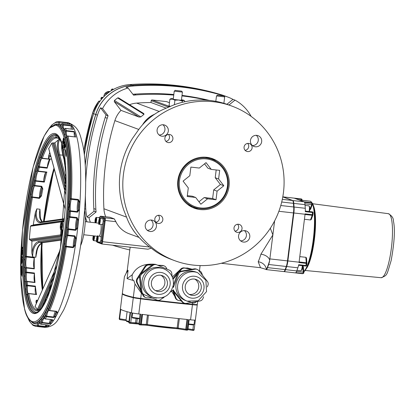 <?xml version="1.0" encoding="UTF-8"?>
<svg xmlns="http://www.w3.org/2000/svg" width="415" height="415" viewBox="0 0 415 415"><rect width="100%" height="100%" fill="white"/><g stroke="black" fill="none" stroke-linecap="round" stroke-linejoin="round"><path stroke-width="0.62" d="M83.98 152.419A259.588 253.28 -69.7 0 1 84.214 150.884L83.877 150.759A259.588 253.28 -69.7 0 1 92.607 113.103L83.877 150.759M100.627 217.123A2.474 0.529 96.5 0 1 100.658 217.123A2.474 0.529 96.5 0 1 100.684 217.128L104.751 218.627A2.474 0.529 96.5 0 1 104.954 221.268L102.505 240.923A2.474 0.529 96.5 0 1 101.717 243.195A2.474 0.529 96.5 0 1 101.691 243.19L100.944 243.102M100.959 224.453A6.593 1.406 96.5 0 1 100.871 230.922A6.593 1.406 96.5 0 1 99.294 236.208M143.491 113.445L144.005 114.338L140.815 116.906L139.025 117.04L121.004 110.38L114.281 101.639L114.421 100.482L117.606 97.914L118.529 97.852L143.834 113.601M166.104 108.113L150.951 102.51L151.174 100.7A0.825 0.804 -69.7 0 1 152.077 99.974L166.477 101.608A0.825 0.804 -69.7 0 1 166.664 101.649L169.455 102.681M312.433 204.076A0.825 0.597 -160.2 0 1 311.681 204.611L309.881 209.617L310.586 209.326L312.407 204.268A0.825 0.825 0 0 0 312.391 203.672L312.391 203.672A0.825 0.752 -22.4 0 1 312.433 204.076M282.791 196.85A8.243 1.753 96.5 0 1 282.869 196.85A8.243 1.753 96.5 0 1 282.957 196.876L292.902 200.549A8.243 1.753 96.5 0 1 293.804 203.381L305.004 204.652A8.243 1.753 -83.5 0 0 304.579 202.416L311.779 203.231A0.825 0.752 -22.4 0 1 312.391 203.672L311.696 202.774A0.825 0.799 121.1 0 0 311.38 202.67A8.243 1.753 96.5 0 1 311.779 203.231L311.681 204.611L304.921 203.843M311.343 202.665L304.179 201.851L311.364 202.66A0.825 0.825 0 0 1 311.696 202.774M301.99 199.848A0.825 0.54 175.6 0 0 302.011 199.693A0.825 0.54 175.6 0 0 301.383 199.221L301.285 198.935A0.825 0.804 -81.6 0 1 301.311 198.941L301.269 198.935A8.243 1.753 96.5 0 1 301.269 198.935A8.243 1.753 96.5 0 1 301.285 198.935L294.085 198.121A8.243 1.753 96.5 0 1 294.162 198.142L304.102 201.815A8.243 1.753 96.5 0 1 304.179 201.851M312.931 214.768A0.825 0.597 -160.2 0 1 312.179 215.297L310.503 219.966L311.26 219.535L312.905 214.949A0.825 0.825 0 0 0 312.952 214.768L312.931 214.763A7.418 1.582 -83.5 0 0 313.102 212.781L312.495 212.496A8.243 1.753 96.5 0 1 312.303 214.7L312.952 214.768L313.123 212.739A0.825 0.825 0 0 0 312.391 211.873L312.495 212.496L305.295 211.681A8.243 1.753 -83.5 0 0 305.284 208.294L294.085 207.023A8.243 1.753 96.5 0 1 293.862 212.983L287.886 260.936A8.243 1.753 96.5 0 1 286.672 266.529L285.546 269.651A8.243 1.753 96.5 0 1 284.145 271.623A8.243 1.753 96.5 0 1 284.052 271.602L283.927 271.555M293.862 212.983L305.061 214.249A8.243 1.753 96.5 0 0 305.103 213.881L312.303 214.7L312.179 215.297L305.03 214.488M302.639 266.29L303.266 272.147A0.825 0.54 -4.4 0 1 303.894 272.613A0.825 0.54 -4.4 0 1 303.873 272.769A0.825 0.778 -135.3 0 1 303.661 273.257L303.661 273.257A0.825 0.778 -135.3 0 1 303.033 273.475A8.243 1.753 96.5 0 1 302.545 273.708A8.243 1.753 96.5 0 1 302.53 273.703L295.33 272.888M302.815 266.306L303.443 266.71L303.894 272.613A0.825 0.825 0 0 1 303.661 273.257L302.545 273.708L284.145 271.623M296.569 271.389L303.266 272.147L303.033 273.475L295.833 272.66A8.243 1.753 -83.5 0 0 296.751 270.917L285.546 269.651M302.053 200.263L302.011 199.693A0.825 0.825 0 0 0 301.311 198.941L301.311 198.941A0.825 0.804 -81.6 0 1 301.975 199.553M299.78 256.626L305.85 257.31L306.265 262.752A0.825 0.54 -4.4 0 1 306.898 263.224A0.825 0.54 -4.4 0 1 306.877 263.38L306.239 263.385A8.243 1.753 96.5 0 1 305.886 265.527A0.825 0.291 11.2 0 0 306.566 265.372A0.825 0.291 11.2 0 0 306.561 265.304A7.418 1.582 -83.5 0 0 306.872 263.411M305.85 257.31L306.488 257.881L306.898 263.224A0.825 0.825 0 0 1 306.893 263.395L306.566 265.372A0.825 0.825 0 0 1 305.668 266.031L305.886 265.527L298.686 264.713A8.243 1.753 -83.5 0 1 297.871 267.794L296.751 270.917M299.122 261.943L306.265 262.752L306.239 263.385L299.039 262.571A8.243 1.753 96.5 0 0 299.085 262.202L287.886 260.936M119.894 319.617A0.825 0.825 -17.8 0 1 119.23 318.71A124.21 6.35 -172.9 0 1 119.219 318.653A0.825 0.825 170 0 0 119.224 318.896L119.266 319.062A0.825 0.825 0 0 0 119.919 319.623A0.825 0.446 99 0 0 119.945 319.623L126.02 320.582L119.919 319.623A0.825 0.446 99 0 1 119.603 318.787L119.23 318.71L120.454 308.905A124.21 6.35 -172.9 0 0 130.154 312.495L128.935 322.294A0.825 0.757 103.9 0 0 129.584 323.186M130.103 323.29L134.761 323.493A0.825 0.695 -87.5 0 0 135.549 322.787L130.756 322.574A0.825 0.695 92.5 0 1 129.973 323.28A0.825 0.752 -76.3 0 1 129.324 322.388A124.21 6.35 -172.9 0 1 128.935 322.294L128.935 322.258M197.141 304.584A124.21 6.35 -172.9 0 1 197.26 304.921A8.243 0.42 -172.9 0 1 192.451 304.719A124.21 6.35 -172.9 0 1 140.664 298.852A8.243 0.42 -172.9 0 1 133.282 297.685L131.399 312.796A8.243 0.42 7.1 0 0 138.786 313.963A124.21 6.35 -172.9 0 0 140.898 314.222L139.57 324.8A123.385 6.308 7.1 0 0 140.55 324.919L140.669 324.146A124.21 6.35 -172.9 0 1 139.679 324.027L138.854 323.882A0.825 0.825 0 0 0 139.57 324.8L140.555 324.919A0.825 0.825 0 0 0 140.618 324.924A0.825 0.695 92.5 0 1 140.555 324.919M142.558 314.43L141.339 324.214A0.825 0.695 92.5 0 1 140.618 324.924L145.551 325.147A0.825 0.695 -87.5 0 0 146.277 324.431L140.669 324.146L141.888 314.347A124.21 6.35 -172.9 0 0 187.725 319.54L186.506 329.339A0.825 0.327 95.8 0 1 186.107 330.081A0.825 0.327 95.8 0 1 186.086 330.075A0.825 0.446 -81 0 1 186.06 330.075A0.825 0.446 -81 0 1 185.744 329.24L177.163 327.923A30.902 1.582 -172.9 0 1 147.211 324.53L146.277 324.431L147.444 315.026M186.122 330.081A123.385 6.308 7.1 0 0 186.994 330.169A0.825 0.332 -84.2 0 0 187.009 330.174L187.009 330.174A0.825 0.332 -84.2 0 0 187.419 329.432A124.21 6.35 -172.9 0 1 186.506 329.339L185.744 329.24L186.963 319.457M187.881 329.603L193.208 330.444A0.825 0.825 0 0 0 194.153 329.733L195.361 320.064L194.153 329.733A0.825 0.825 -10 0 1 193.234 330.444A0.825 0.446 -81 0 1 193.208 330.444A0.825 0.446 -81 0 1 192.892 329.609L187.99 328.836M186.034 330.065L178.502 328.877A0.825 0.446 -81 0 1 178.476 328.877L186.06 330.075A0.825 0.825 0 0 0 186.107 330.081L187.009 330.174A0.825 0.825 0 0 0 187.912 329.453L187.419 329.432L188.638 319.633A124.21 6.35 -172.9 0 0 190.573 319.825A8.243 0.42 7.1 0 0 195.377 320.038A124.21 6.35 -172.9 0 1 195.377 320.038L197.26 304.932A124.21 6.35 -172.9 0 1 197.26 304.932L195.377 320.032A124.21 6.35 -172.9 0 0 195.382 320.022M149.452 247.013L102.572 241.706A2.474 0.529 96.5 0 1 101.789 243.973A2.474 0.529 96.5 0 1 101.763 243.968L97.359 242.339A2.474 0.529 96.5 0 1 97.12 241.769M102.572 241.706L105.218 220.469L115.873 221.677A24.724 24.122 110.3 0 0 129.07 233.749L139.009 237.422M109.845 217.253L114.296 218.881L105.016 217.834A2.474 0.529 96.5 0 1 105.218 220.469M105.016 217.834L100.612 216.205L109.892 217.258M100.077 217.055A2.474 0.529 96.5 0 1 100.586 216.199A2.474 0.529 96.5 0 1 100.612 216.205M151.034 248.232L147.958 249.202L101.815 243.973M114.296 218.881L115.873 221.677M98.552 101.4L98.64 101.374A0.825 0.804 -69.7 0 1 99.558 101.094A0.825 0.804 -69.7 0 1 99.564 101.099L98.552 101.4L92.55 113.077M84.323 155.184A263.707 257.3 -69.7 0 1 93.671 113.736A41.204 40.203 -69.7 0 1 102.329 98.324L101.141 97.888A41.204 40.203 -69.7 0 1 101.473 97.52L102.655 97.956A41.204 40.203 -69.7 0 1 112.807 89.78L111.625 89.344A41.204 40.203 -69.7 0 1 112.05 89.106L113.238 89.541A41.204 40.203 -69.7 0 1 129.916 84.556A263.707 257.3 -69.7 0 1 222.015 94.983A41.204 40.203 -69.7 0 1 224.1 95.689L226.128 96.441A41.204 40.203 -69.7 0 1 226.175 96.456M101.276 99.564A8.243 8.041 -69.7 0 1 100.964 98.677L101.768 98.972M131.399 312.796A124.21 6.35 -172.9 0 1 130.543 312.588L129.324 322.388L130.756 322.574L131.96 312.92M133.282 297.685A124.21 6.35 -172.9 0 1 122.316 293.644A124.21 6.35 -172.9 0 1 122.316 293.633A8.243 0.42 -172.9 0 1 122.487 293.576M120.438 308.853L119.219 318.653L120.438 308.853A124.21 6.35 -172.9 0 1 120.433 308.755A124.21 6.35 -172.9 0 1 120.438 308.744L122.316 293.654M101.141 97.888A0.825 0.804 110.3 0 0 100.964 98.677M103.029 97.551L102.344 97.297A0.825 0.804 110.3 0 0 101.473 97.52M111.625 89.344A0.825 0.804 110.3 0 0 111.412 90.62M113.56 89.365L112.714 89.049A0.825 0.804 110.3 0 0 112.05 89.106M85.194 165.123A263.707 257.3 -69.7 0 1 95.704 114.488A41.204 40.203 -69.7 0 1 131.949 85.303A263.707 257.3 -69.7 0 1 224.048 95.735A41.204 40.203 -69.7 0 1 226.128 96.441M86.963 221.843A41.204 40.203 -69.7 0 1 85.267 216.708M304.434 219.276L310.503 219.966M293.804 203.381L294.085 207.023M305.004 204.652L305.284 208.294M283.652 271.555A8.243 1.753 -83.5 0 0 283.741 271.576A8.243 1.753 -83.5 0 0 285.147 269.605L267.545 267.613A8.243 1.753 96.5 0 1 266.43 269.511L260.506 267.711M274.616 220.92L269.688 260.262A8.243 5.022 16.1 0 0 260.916 254.188A35.846 7.636 96.5 0 1 258.197 261.761A8.243 6.785 -155.1 0 1 266.352 269.553L266.051 269.563M269.688 260.262L269.636 260.594A8.243 1.753 96.5 0 1 268.671 264.49L267.545 267.613M268.671 264.49L286.272 266.482L285.147 269.605M281.707 202.012L293.405 203.34A8.243 1.753 -83.5 0 0 292.502 200.502L282.309 199.35M293.405 203.34L293.685 206.981L280.773 205.518M278.875 211.287L293.457 212.937A8.243 1.753 -83.5 0 0 293.685 206.981M293.457 212.937L287.486 260.89L269.885 258.898M270.331 228.25L272.873 234.921L260.916 254.188M286.272 266.482A8.243 1.753 -83.5 0 0 287.486 260.89M134.989 283.974L133.329 297.28A8.243 0.42 7.1 0 0 140.716 298.447L141.375 293.166L134.989 283.974L133.832 280.571A124.21 6.35 -172.9 0 1 127.073 278.6L132.286 274.709C131.83 278.195 132.344 280.146 133.832 280.571M196.482 301.581L196.477 301.591A4.119 4.02 -69.7 0 1 192.664 302.997L192.503 304.309A124.21 6.35 -172.9 0 1 140.716 298.447M174.71 296.17L171.54 291.18M142.226 293.846L141.375 293.166M133.329 297.28A124.21 6.35 -172.9 0 1 122.368 293.234A124.21 6.35 -172.9 0 1 122.368 293.229L124.427 276.712L126.186 273.169L128.09 270.435A35.846 1.831 -172.9 0 1 127.317 269.942L126.191 273.174M197.312 304.506A124.21 6.35 -172.9 0 1 197.312 304.511A124.21 6.35 -172.9 0 1 197.312 304.522L197.701 301.368L197.312 304.511M192.503 304.309A8.243 0.42 7.1 0 0 197.312 304.522M174.881 260.729L171.494 259.479A82.409 80.406 -69.7 0 1 155.786 251.573L147.413 245.364C137.827 237.385 131.171 228.743 127.457 219.431L123.717 209.907A82.409 80.406 -69.7 0 1 132.65 138.174L138.636 129.662C145.499 120.293 154.09 113.378 164.413 108.906L174.067 104.829A82.409 80.406 -69.7 0 1 210.234 100.508A82.409 80.406 -69.7 0 1 228.624 104.881L232.011 106.131A82.409 80.406 -69.7 0 1 278.87 211.302A82.409 80.406 -69.7 0 1 174.881 260.729A82.409 80.406 -69.7 0 1 125.19 164.838A82.409 80.406 -69.7 0 1 213.621 101.758A82.409 80.406 -69.7 0 1 232.011 106.131M132.919 229.64A24.724 24.122 110.3 0 0 134.408 231.814M258.197 261.761L260.501 267.711L221.273 263.266M132.286 274.709C136.187 267.12 143.331 263.618 153.732 264.194L154.193 264.267M157.135 264.983L157.762 265.201M172.313 277.038L180.561 269.299M185.157 268.059L187.58 268.028L192.145 269.231M200.123 208.683A25.548 24.926 110.3 0 0 227.539 189.131A25.548 24.926 110.3 0 0 212.132 159.407A25.548 24.926 110.3 0 0 206.431 158.048A25.548 24.926 110.3 0 0 179.021 177.604A25.548 24.926 110.3 0 0 194.422 207.329A25.548 24.926 110.3 0 0 200.123 208.683M200.398 207.931A24.724 24.122 -69.7 0 1 184.187 168.827A24.724 24.122 -69.7 0 1 225.76 173.532A24.724 24.122 -69.7 0 1 200.398 207.931M205.212 157.171A25.548 24.926 -69.7 0 1 208.916 158.214L212.132 159.407M194.422 207.329L191.206 206.141A25.548 24.926 -69.7 0 1 187.715 204.528M187.217 196.497L195.652 197.457L200.86 204.222L207.583 198.806L216.018 199.76L217.092 191.149L223.815 185.733L218.606 178.969L219.68 170.358L211.245 169.403L206.037 162.638L199.314 168.054L190.879 167.1L189.805 175.711L183.082 181.122L188.291 187.886L187.217 196.497M223.887 95.932L217.424 95.154L223.887 95.932M217.424 95.154L216.589 95.932L224.676 96.892L223.955 95.969M181.635 91.144L175.166 90.366L181.635 91.144M175.166 90.366L174.331 91.144L182.418 92.109L181.703 91.181M140.955 290.121L137.443 282.957A4.119 4.02 -69.7 0 1 137.697 278.854L139.58 275.939M137.697 278.854L137.017 278.605A4.119 4.02 110.3 0 0 136.763 282.708L137.443 282.957M137.017 278.605L144.757 266.627L145.432 266.881A4.119 4.02 -69.7 0 1 149.047 264.998L151.994 265.138M141.178 291.714L136.763 282.708M141.136 273.532L145.432 266.881M158.214 265.439L162.986 265.673A4.119 4.02 -69.7 0 1 166.348 267.893L166.965 269.153M164.158 265.911L163.484 265.657A4.119 4.02 110.3 0 0 162.312 265.418L162.986 265.673M157.633 265.195L162.312 265.418M149.047 264.998L148.368 264.744A4.119 4.02 110.3 0 0 144.757 266.627M148.368 264.744L152.274 264.936M164.314 296.958A4.119 4.02 -69.7 0 1 162.281 298.338M152.196 298.079L147.003 297.825A4.119 4.02 -69.7 0 1 143.647 295.605L142.89 294.069M143.647 295.605L142.968 295.356A4.119 4.02 110.3 0 0 145.151 297.337L145.831 297.586M142.968 295.356L141.883 293.146M163.785 297.176L160.833 299.459A4.119 4.02 -69.7 0 1 156.829 299.998L144.321 294.692A4.119 4.02 -69.7 0 1 141.914 291.434L140.348 277.671A4.119 4.02 -69.7 0 1 141.946 273.874L152.886 265.418A4.119 4.02 -69.7 0 1 156.891 264.879L169.398 270.186A4.119 4.02 -69.7 0 1 171.8 273.444L172.173 276.706M173.205 285.779L173.397 287.465A4.119 4.02 -69.7 0 1 173.486 287.216L173.366 287.175M172.79 290.215A4.119 4.02 110.3 0 0 173.263 290.951L174.108 291.268A4.119 4.02 -69.7 0 1 173.356 289.774L170.524 291.963M174.108 291.268L182.662 301.928L181.817 301.617A4.119 4.02 110.3 0 0 183.529 302.851L184.374 303.163A4.119 4.02 -69.7 0 1 182.662 301.928M203.635 296.73L203.023 298.354A4.119 4.02 -69.7 0 1 199.885 300.984L186.423 303.349A4.119 4.02 -69.7 0 1 184.374 303.163M207.329 286.921L207.931 285.323A4.119 4.02 -69.7 0 0 207.308 281.277L198.754 270.611A4.119 4.02 -69.7 0 0 194.988 269.19L181.526 271.56L180.681 271.244A4.119 4.02 110.3 0 0 177.542 273.874L173.325 285.079M177.542 273.874L178.388 274.19A4.119 4.02 -69.7 0 1 181.526 271.56M178.388 274.19L173.486 287.216M163.811 268.837C170.653 271.898 173.838 277.215 173.366 284.789C170.565 295.402 163.873 299.568 153.296 297.29L151.6 296.663A15.168 14.8 -69.7 0 1 142.978 277.308A15.168 14.8 -69.7 0 1 162.115 268.209L163.811 268.837A15.168 14.8 110.3 0 0 144.669 277.936A15.168 14.8 110.3 0 0 153.296 297.29A15.168 14.8 110.3 0 0 156.678 298.095M197.659 272.671L205.892 280.25L206.535 291.61L198.183 300.782L187.144 301.124L185.448 300.496A15.168 14.8 -69.7 0 1 176.826 281.142A15.168 14.8 -69.7 0 1 195.963 272.043L197.659 272.671A15.168 14.8 110.3 0 0 177.677 285.23A15.168 14.8 110.3 0 0 187.144 301.124A15.168 14.8 110.3 0 0 190.526 301.928M156.72 264.812L155.869 264.495A4.119 4.02 110.3 0 0 152.035 265.102L152.886 265.418M141.946 273.874L141.1 273.558L152.035 265.102M141.1 273.558A4.119 4.02 110.3 0 0 139.497 277.355L140.348 277.671M141.914 291.434L141.069 291.117A4.119 4.02 110.3 0 0 143.476 294.375L144.321 294.692M156.829 299.998L143.476 294.375M155.978 299.682A4.119 4.02 110.3 0 0 156.154 299.755L157 300.066M160.413 275.207A8.243 8.041 110.3 0 0 156.543 291.107A8.243 8.041 110.3 0 0 166.939 286.163A8.243 8.041 110.3 0 0 160.413 275.207M155.314 290.526A8.243 8.041 110.3 0 0 160.942 275.285M141.069 291.117L139.497 277.355M197.042 269.377L196.196 269.065A4.119 4.02 110.3 0 0 194.142 268.879L180.681 271.244M173.263 290.951L181.817 301.617M172.697 290.287L175.218 297.654A4.119 4.02 110.3 0 0 177.599 300.107L178.279 300.356A4.119 4.02 -69.7 0 1 175.898 297.903L175.218 297.654M173.703 291.506L175.898 297.903M191.912 269.273L184.348 267.914A4.119 4.02 110.3 0 0 180.535 269.325L172.842 278.512M180.535 269.325L181.215 269.574A4.119 4.02 -69.7 0 1 185.023 268.168L184.348 267.914M191.548 269.335L185.023 268.168M198.764 270.627A4.119 4.02 -69.7 0 1 201.794 273.262L202.473 275.249M199.413 270.803L198.733 270.554A4.119 4.02 110.3 0 0 198.697 270.538M181.288 300.958L178.948 300.543A4.119 4.02 -69.7 0 1 178.279 300.356M194.267 279.041A8.243 8.041 -69.7 0 1 200.787 289.997A8.243 8.041 -69.7 0 1 190.392 294.94A8.243 8.041 -69.7 0 1 194.267 279.041M189.162 294.36A8.243 8.041 110.3 0 0 194.791 279.119M181.215 269.574L179.456 271.669M177.485 274.025L173.06 279.316M190.563 302.623L192.664 302.997M129.558 104.715A24.724 24.122 -69.7 0 1 136.634 103.107A247.226 241.219 -69.7 0 1 150.951 102.51M228.961 105L235.004 100.134A41.204 40.203 -69.7 0 1 251.137 116.397M90.377 222.227A41.204 40.203 -69.7 0 1 88.976 217.719L96.104 211.977A32.961 32.163 -69.7 0 1 95.86 209.331A255.464 249.259 -69.7 0 1 107.2 118.254A32.961 32.163 -69.7 0 1 108.092 115.744L102.567 108.564A41.204 40.203 -69.7 0 1 128.074 88.027L133.599 95.206A32.961 32.163 -69.7 0 1 136.198 94.911A255.464 249.259 -69.7 0 1 173.745 95.092M181.946 95.907A255.464 249.259 -69.7 0 1 207.474 100.243M105.701 216.78A24.724 24.122 -69.7 0 1 103.911 208.755A247.226 241.219 -69.7 0 1 114.888 120.615A24.724 24.122 -69.7 0 1 121.004 110.38M135.031 232.665A24.724 24.122 -69.7 0 1 132.235 228.556M305.061 214.249L299.085 262.202M282.781 196.912L292.502 200.502M129.807 249.954A263.707 257.3 -69.7 0 1 113.84 245.623A41.204 40.203 -69.7 0 1 112.507 245.187M87.041 221.849A41.204 40.203 -69.7 0 1 85.251 216.365M85.225 165.642A263.707 257.3 -69.7 0 1 95.787 114.519A41.204 40.203 -69.7 0 1 132.032 85.334A263.707 257.3 -69.7 0 1 224.131 95.766A41.204 40.203 -69.7 0 1 226.217 96.472L227.908 97.094A41.204 40.203 -69.7 0 1 232.971 99.387L226.906 104.269M88.976 217.719L86.943 216.967L94.075 211.225A32.961 32.163 -69.7 0 1 93.826 208.579A255.464 249.259 -69.7 0 1 105.171 117.507A32.961 32.163 -69.7 0 1 106.058 114.991L100.539 107.817A41.204 40.203 -69.7 0 0 97.484 115.147L95.787 114.519M86.943 216.967A41.204 40.203 -69.7 0 1 85.775 209.16A263.707 257.3 -69.7 0 1 85.397 196.362M85.687 182.242A263.707 257.3 -69.7 0 1 97.484 115.147M132.883 94.278A32.961 32.163 -69.7 0 1 134.164 94.158A255.464 249.259 -69.7 0 1 173.812 94.521M182.009 95.403A255.464 249.259 -69.7 0 1 209.388 100.42M128.074 88.027L126.041 87.28A41.204 40.203 -69.7 0 1 133.729 85.962A263.707 257.3 -69.7 0 1 225.822 96.389A41.204 40.203 -69.7 0 1 227.908 97.094M235.004 100.134L232.971 99.387M102.567 108.564L100.539 107.817M108.092 115.744L106.058 114.991M96.104 211.977L94.075 211.225M142.547 124.837A24.724 24.122 -69.7 0 1 154.8 114.167M154.515 114.348A24.724 24.122 110.3 0 0 142.864 124.474M192.638 207.479A26.373 25.73 110.3 0 0 196.803 208.314A26.373 25.73 110.3 0 0 198.51 208.449M215.966 161.212A26.373 25.73 110.3 0 0 210.872 158.131M155.843 222.196A4.119 4.02 110.3 0 0 158.395 215.292M165.912 141.349A4.119 4.02 110.3 0 0 168.464 134.444M245.115 150.318A4.119 4.02 110.3 0 0 247.667 143.408M235.046 231.165A4.119 4.02 110.3 0 0 237.598 224.261M240.596 240.856A5.769 5.628 110.3 0 0 244.388 230.605M147.252 230.289A5.769 5.628 110.3 0 0 151.039 220.038M159.121 135A5.769 5.628 110.3 0 0 162.908 124.749M252.465 145.572A5.769 5.628 110.3 0 0 256.252 135.321M187.321 195.641L192.264 196.202L195.652 197.457M198.967 201.763L204.196 197.556L212.63 198.51L213.704 189.899L220.427 184.483L215.219 177.719L216.184 169.963M211.245 169.403L207.858 168.153L204.543 163.847M255.344 146.791A5.769 5.628 110.3 0 0 258.052 135.658A5.769 5.628 110.3 0 0 250.774 139.118A5.769 5.628 110.3 0 0 255.344 146.791M161.995 136.219A5.769 5.628 110.3 0 0 164.708 125.091A5.769 5.628 110.3 0 0 157.43 128.551A5.769 5.628 110.3 0 0 161.995 136.219M150.131 231.503A5.769 5.628 110.3 0 0 152.839 220.375A5.769 5.628 110.3 0 0 145.561 223.835A5.769 5.628 110.3 0 0 150.131 231.503M243.475 242.075A5.769 5.628 110.3 0 0 246.183 230.948A5.769 5.628 110.3 0 0 238.905 234.408A5.769 5.628 110.3 0 0 243.475 242.075M237.505 232.421A4.119 4.02 110.3 0 0 239.439 224.474A4.119 4.02 110.3 0 0 234.242 226.943A4.119 4.02 110.3 0 0 237.505 232.421M247.573 151.574A4.119 4.02 110.3 0 0 249.514 143.626A4.119 4.02 110.3 0 0 244.311 146.096A4.119 4.02 110.3 0 0 247.573 151.574M168.376 142.604A4.119 4.02 110.3 0 0 170.311 134.657A4.119 4.02 110.3 0 0 165.113 137.126A4.119 4.02 110.3 0 0 168.376 142.604M158.302 223.452A4.119 4.02 110.3 0 0 160.242 215.504A4.119 4.02 110.3 0 0 155.039 217.979A4.119 4.02 110.3 0 0 158.302 223.452M200.191 209.565A26.373 25.73 110.3 0 0 228.489 189.38A26.373 25.73 110.3 0 0 212.589 158.696A26.373 25.73 110.3 0 0 179.311 174.513A26.373 25.73 110.3 0 0 194.308 208.164A26.373 25.73 110.3 0 0 200.191 209.565M218.606 178.969L215.219 177.719M223.815 185.733L220.427 184.483M217.092 191.149L213.704 189.899M216.018 199.76L212.63 198.51M207.583 198.806L204.196 197.556M47.263 167.619L38.486 166.659A0.825 0.514 16.5 0 0 39.358 167.292L39.461 166.737A8.222 1.753 96.5 0 1 42.159 158.416L42.138 158.416A0.825 0.825 0 0 0 42.19 158.421L42.33 158.229A0.825 0.602 -160 0 1 41.484 157.513A0.825 0.804 99.9 0 0 42.185 158.421L50.127 159.111A86.528 18.431 -83.5 0 0 47.16 168.174L47.263 167.619A8.222 1.753 96.5 0 1 49.94 159.298M35.98 294.334A8.264 1.759 96.5 0 1 35.342 286.661L35.348 286.117A86.528 18.431 -83.5 0 0 36.587 294.546L28.682 293.514A0.825 0.799 63 0 0 27.81 294.24A0.825 0.664 -10.8 0 1 28.785 293.664L28.702 293.509A0.825 0.825 0 0 0 28.236 293.592M34.414 273.008A86.528 18.431 -83.5 0 0 34.995 282.553L34.917 282.288A7.947 1.691 96.5 0 1 34.383 273.563L34.414 273.008L26.617 272.126A0.825 0.467 177.8 0 0 25.621 272.494L26.586 272.676L26.617 272.126A86.528 18.431 96.5 0 1 26.493 267.976L26.436 267.608A0.825 0.778 149.1 0 0 25.497 268.303A0.825 0.431 -1.2 0 1 26.493 267.976L34.295 268.858A86.528 18.431 -83.5 0 1 34.305 257.274L34.243 257.865A8.222 1.753 96.5 0 0 34.232 268.495L34.295 268.858M34.305 257.274L26.503 256.392A0.825 0.322 -178.8 0 0 25.507 256.61L26.441 256.984L26.503 256.392A86.528 18.431 96.5 0 1 32.386 197.582L32.437 196.985A0.825 0.353 -179.5 0 0 31.441 197.239L39.384 198.375L41.459 195.932A86.528 18.431 96.5 0 1 42.823 188.97L41.754 186.288L34.751 185.495A0.825 0.342 -167.8 0 1 33.833 185.038A0.825 0.747 33.9 0 0 34.616 185.894L34.751 185.495A86.528 18.431 96.5 0 1 35.726 181.148L44.327 182.118L43.886 181.5L34.819 180.644A0.825 0.384 13.1 0 0 35.726 181.148L35.809 180.587A7.947 1.691 96.5 0 1 38.139 171.379L38.273 171.079A0.825 0.477 -164.6 0 1 37.386 170.487A0.825 0.783 49.4 0 0 38.139 171.379L46.215 172.292L46.874 172.054L38.273 171.079A86.528 18.431 96.5 0 1 39.358 167.292L47.16 168.174M61.97 238.184L38.559 241.457A0.825 0.721 82 0 0 39.212 242.381C34.969 244.124 32.78 248.969 32.65 256.911L31.856 253.15L31.888 241.182L29.325 239.263L30.451 226.227L31.384 225.501M36.655 252.491L35.825 257.269C35.955 249.327 38.139 244.487 42.382 242.744L39.212 242.381L61.819 239.222M42.081 221.828C39.544 219.426 38.839 215.229 39.975 209.233L40.499 218.404L42.257 221.802M33.174 225.221L35.358 212.636L36.805 208.875C35.566 216.277 36.727 220.661 40.286 222.015L40.789 222.009A0.825 0.721 -98 0 0 40.177 222.715L63.946 219.39M36.333 303.521L35.965 301.887L36.297 300.19L37.236 301.487M40.457 309.901L37.454 309.388L35.042 306.493M50.817 156.393L49.489 156.688L48.519 158.8L48.55 156.253L49.753 152.461M48.752 148.596L51.834 143.056L54.899 142.827L58.354 139.876L59.542 139.497M58.354 139.876C57.011 143.538 57.13 148.679 58.717 155.293A0.825 0.28 -15.2 0 1 59.687 154.852C57.872 147.522 57.882 142.459 59.713 139.658M63.438 155.428A0.825 0.28 164.8 0 0 63.459 155.324A0.825 0.28 164.8 0 0 62.862 155.21L65.399 164.553M61.685 143.076L61.633 148.803L62.862 155.21L59.687 154.852L66.042 178.248M50.697 155.947L49.546 155.578L48.55 156.248M80.619 245.514A20.6 4.389 -83.5 0 0 84.587 210.452M35.965 301.887L37.085 301.83M35.358 212.641C35.296 219.219 36.899 222.575 40.177 222.715M40.68 222.03L40.297 222.015M38.559 241.457C35.176 242.526 32.941 246.422 31.856 253.14M36.593 253.555C37.117 248.206 39.109 244.606 42.563 242.744A0.825 0.721 -98 0 1 42.382 242.744L61.7 240.041M52.134 284.4L46.449 297.192L47.341 297.669L48.207 295.719M46.449 297.192L43.731 305.212M46.024 300.782L47.409 297.674M31.82 322.118A100.539 21.419 -83.5 0 0 38.035 323.197L39.695 322.139A100.539 21.419 -83.5 0 0 41.936 319.949L44.011 317.2A100.539 21.419 -83.5 0 0 46.21 313.548L48.301 309.382A9.187 1.956 -83.5 0 1 48.814 309.73A0.825 0.778 147 0 0 49.478 310.607L49.634 310.513A0.825 0.669 -155.8 0 1 48.814 309.73A102.189 21.767 96.5 0 0 65.274 246.609L66.229 246.884L66.27 246.251A0.825 0.457 178.1 0 0 65.274 246.609A8.808 1.878 -83.5 0 1 65.305 244.077L64.351 243.818A99.714 21.243 96.5 0 1 47.486 308.589A0.825 0.68 -155.1 0 1 48.301 309.382A100.539 21.419 -83.5 0 0 65.305 244.077L66.338 236.934L65.373 236.737L64.351 243.818M65.062 128.51A0.825 0.7 27.2 0 0 64.512 129.132A102.189 21.767 96.5 0 1 65.378 131.264A0.825 0.291 1.7 0 1 66.374 131.078L66.333 130.611A0.825 0.742 159.6 0 0 65.378 131.264A8.808 1.878 -83.5 0 0 65.404 133.692L66.426 137.043A0.825 0.711 -15.1 0 1 65.461 137.666A99.714 21.243 96.5 0 1 68.833 201.202L69.824 201.109A100.539 21.419 -83.5 0 0 66.426 137.043A8.808 1.878 -83.5 0 0 67.054 136.758A0.825 0.7 -14.1 0 1 68.019 136.146L67.894 136.058A0.825 0.773 42.3 0 0 67.054 136.758A102.189 21.767 96.5 0 1 70.317 198.79A0.825 0.431 14.2 0 0 71.214 199.335L71.307 198.676L70.317 198.79A9.187 1.956 -83.5 0 0 69.824 201.109L69.248 209.637L68.262 209.663A99.714 21.243 96.5 0 1 67.479 218.674L68.459 218.721A100.539 21.419 -83.5 0 0 69.248 209.637A9.187 1.956 -83.5 0 0 69.466 211.385L70.457 211.375L70.441 210.804A0.825 0.674 168.5 0 0 69.466 211.385A102.189 21.767 96.5 0 1 69.004 216.697A0.825 0.555 17.9 0 0 69.87 217.367L69.99 216.729L69.004 216.697A8.969 1.909 -83.5 0 0 68.459 218.721L67.536 227.404A8.969 1.909 -83.5 0 0 67.655 229.402L68.625 229.542L68.641 228.909A0.825 0.591 173.5 0 0 67.655 229.402A102.189 21.767 96.5 0 1 66.965 234.911A0.825 0.623 21.1 0 0 67.801 235.653L67.93 235.092L66.965 234.911A8.808 1.878 -83.5 0 0 66.338 236.934A100.539 21.419 -83.5 0 0 67.536 227.404L66.566 227.285A99.714 21.243 96.5 0 1 65.373 236.737M67.479 218.674L66.566 227.285M68.833 201.202L69.072 205.472L68.262 209.663M74.716 136.794A7.984 1.702 96.5 0 1 74.176 131.965L74.135 131.493L66.333 130.611A103.008 21.943 -83.5 0 0 65.456 128.463A0.825 0.757 -24.2 0 0 64.512 129.132A8.969 1.909 -83.5 0 1 63.905 129.988L62.4 127.374A0.825 0.783 -34.8 0 1 61.467 128.074L62.961 130.668A0.825 0.763 -25.8 0 0 63.905 129.988A100.539 21.419 -83.5 0 1 65.404 133.692A0.825 0.737 -19 0 1 64.45 134.341L65.461 137.666M61.508 123.732A0.825 0.628 21.4 0 0 61.311 124.158A102.189 21.767 96.5 0 1 62.312 125.309A0.825 0.384 -0.1 0 1 63.308 125.024L63.241 124.604A0.825 0.783 142.7 0 0 62.312 125.309A8.969 1.909 -83.5 0 0 62.4 127.374A100.539 21.419 -83.5 0 0 60.689 125.413A0.825 0.799 -48.7 0 1 59.77 126.129A99.714 21.243 96.5 0 1 61.467 128.074M71.39 129.086A8.144 1.733 96.5 0 1 71.11 125.911L71.038 125.486L63.241 124.604A103.008 21.943 -83.5 0 0 62.229 123.442A0.825 0.794 -45.2 0 0 61.311 124.158A9.187 1.956 -83.5 0 1 60.689 125.413L58.956 124.308A0.825 0.804 -67.8 0 1 58.048 125.034L59.77 126.129M27.862 317.714A102.189 21.767 96.5 0 0 37.386 325.049A0.825 0.799 68.5 0 0 38.118 325.957L38.268 325.656A0.825 0.493 -164.2 0 1 37.386 325.049A8.808 1.878 -83.5 0 1 38.035 323.197A0.825 0.799 64 0 0 37.303 322.294A99.714 21.243 96.5 0 1 34.362 322.87L33.963 322.829A99.714 21.243 -83.5 0 0 66.291 226.134A99.714 21.243 -83.5 0 0 56.404 124.666L49.489 128.09L44.161 136.032L33.117 167.141L22.498 230.294L20.75 275.565L24.527 308.833C26.155 316.598 29.299 321.262 33.963 322.829M40.774 324.193L40.857 324.208A0.825 0.783 -131.2 0 1 40.105 323.316A8.808 1.878 -83.5 0 0 39.695 322.139A0.825 0.789 51.8 0 0 38.948 321.241L37.303 322.294M39.959 322.709L40.099 323.576A0.825 0.674 168.2 0 1 40.105 323.316A102.189 21.767 96.5 0 0 41.401 322.04A0.825 0.773 42.6 0 0 42.164 322.922L42.325 322.491A0.825 0.337 -167.9 0 1 41.401 322.04A8.969 1.909 -83.5 0 1 41.936 319.949A0.825 0.768 40.7 0 0 41.173 319.073A99.714 21.243 96.5 0 1 38.948 321.241M47.486 308.589L45.411 312.718A0.825 0.716 28.6 0 1 46.21 313.548A9.187 1.956 -83.5 0 0 45.723 315.882A0.825 0.721 29.6 0 0 46.516 316.712L46.667 316.209L45.723 315.882A102.189 21.767 96.5 0 1 44.436 318.014A0.825 0.726 162.5 0 0 45.074 318.834L45.225 318.865A0.825 0.737 -147.4 0 1 44.436 318.014A8.969 1.909 -83.5 0 0 44.011 317.2A0.825 0.747 33.9 0 0 43.227 316.344L41.173 319.073M69.974 124.318L62.203 123.431A0.825 0.825 0 0 0 61.342 123.95L60.761 125.289M49.312 128.287A102.189 21.767 96.5 0 1 58.743 122.524A0.825 0.514 -3.5 0 1 59.739 122.109L59.646 121.797A0.825 0.804 107.2 0 0 58.743 122.524A9.187 1.956 -83.5 0 0 58.956 124.308A100.539 21.419 -83.5 0 0 54.158 124.874M73.139 129.33L65.404 128.406A0.825 0.825 0 0 0 64.579 128.847L64.346 129.444M65.269 146.526L64.32 150.048L65.197 146.127L65.145 144.648L65.487 146.547M21.539 263.52L21.087 263.743L20.942 262.539L21.596 259.468L22.052 259.251L22.197 260.459L22.011 262.207L21.539 263.52L21.087 263.743L21.352 263.769M21.834 259.837L22 259.515L21.596 259.468L22.052 259.251M65.471 149.618A60.3 12.844 96.5 0 1 66.094 154.064L66.084 156.465L65.752 154.883A58.894 12.549 -83.5 0 0 65.16 150.676L65.471 149.618M22.218 257.793L21.02 259.572L21.456 256.081L21.788 257.834L22.234 257.17L22.218 257.793M21.29 274.128L21.544 273.61A130.668 27.836 96.5 0 1 21.29 267.172L21.865 266.103A93.614 19.941 -83.5 0 0 22.021 272.639L21.855 276.302L21.29 274.128L21.689 274.175L21.943 273.656A130.668 27.836 96.5 0 1 21.689 267.213L21.876 266.866M21.829 252.211L21.751 254.39L22.197 253.798L22.42 251.277L22.317 254.245L21.123 255.827L21.227 252.865L21.284 255.007L21.829 252.211M22.337 248.025L21.398 249.104L21.424 248.507L22.612 247.143L21.456 251.163L22.477 249.986L22.452 250.582L21.264 251.947L22.514 248.046M63.837 139.352L63.677 140.047L63.588 138.88L63.293 139.072L62.93 143.082L62.509 141.728L62.675 140.996L62.769 142.329L63.085 142.132L63.184 138.802L63.697 138.356L63.837 139.352M63.801 138.906L63.293 139.072M62.93 143.082L62.66 142.853L63.039 142.9M62.769 142.329L63.246 142.148M63.537 138.096L63.697 138.356M63.713 141.712L64.009 142.905L64.496 141.577L63.474 145.847L63.889 143.414L63.594 142.215L63.007 143.958L64.029 139.694L63.713 141.712M64.309 147.206L64.989 143.886L64.035 147.828L63.718 146.334L64.641 142.231L63.9 146.993M64.035 147.828L63.78 147.465L64.138 147.252M55.475 134.517A89.827 19.137 -83.5 0 0 39.954 157.192L38.024 163.085A89.827 19.137 -83.5 0 0 35.732 171.11L34.258 176.935A89.827 19.137 -83.5 0 0 33.823 178.772A89.827 19.137 -83.5 0 0 32.204 186.081L30.643 194.044L31.582 194.407L33.127 186.517A89.002 18.96 96.5 0 1 35.161 177.459L36.624 171.685A89.002 18.96 96.5 0 1 38.896 163.733L40.81 157.892A89.002 18.96 96.5 0 1 56.424 135.446L57.021 135.176M24.075 259.759L24.07 267.291A0.825 0.41 179.3 0 0 25.066 266.985L25.071 259.52A89.002 18.96 96.5 0 1 31.582 194.407A9.083 1.935 -83.5 0 0 31.441 197.239A87.352 18.608 -83.5 0 0 25.507 256.61A9.047 1.925 -83.5 0 0 25.071 259.52A0.825 0.342 -179.2 0 1 24.075 259.759A89.827 19.137 -83.5 0 1 30.643 194.044M24.329 276.063L24.667 281.593A0.825 0.534 175.7 0 0 25.657 281.152L25.325 275.674A89.002 18.96 96.5 0 1 25.066 266.985A9.047 1.925 -83.5 0 0 25.497 268.303A87.352 18.608 -83.5 0 0 25.621 272.494A8.772 1.868 -83.5 0 0 25.325 275.674A0.825 0.488 177.3 0 1 24.329 276.063A89.827 19.137 -83.5 0 1 24.07 267.291M25.403 289.105L26.218 294.66A0.825 0.648 170.2 0 0 27.193 294.1L26.384 288.596A89.002 18.96 96.5 0 1 25.657 281.152A8.772 1.868 -83.5 0 0 26.207 282.127A0.825 0.555 -5 0 1 27.198 281.671L27.115 281.406A0.825 0.799 122.5 0 0 26.207 282.127A87.352 18.608 -83.5 0 0 26.56 285.728L27.54 285.779L27.551 285.235A0.825 0.586 173.7 0 0 26.56 285.728A9.083 1.935 -83.5 0 0 26.384 288.596A0.825 0.602 173 0 1 25.403 289.105A89.827 19.137 -83.5 0 1 24.667 281.593M56.087 134.683A0.825 0.804 -83.2 0 1 56.424 135.446A9.083 1.935 -83.5 0 0 55.719 137.059A0.825 0.804 89.4 0 0 56.435 137.967L56.575 137.749A0.825 0.581 -161.1 0 1 55.719 137.059A87.352 18.608 -83.5 0 0 41.484 157.513A9.047 1.925 -83.5 0 0 40.81 157.892A0.825 0.586 -160.7 0 0 39.954 157.192M38.024 163.085A0.825 0.534 -162.9 0 1 38.896 163.733A9.047 1.925 -83.5 0 0 38.486 166.659A87.352 18.608 -83.5 0 0 37.386 170.487A8.772 1.868 -83.5 0 0 36.624 171.685A0.825 0.462 -165.1 0 0 35.732 171.11M34.258 176.935A0.825 0.405 -166.5 0 1 35.161 177.459A8.772 1.868 -83.5 0 0 34.819 180.644A87.352 18.608 -83.5 0 0 33.833 185.038A9.083 1.935 -83.5 0 0 33.127 186.517A0.825 0.322 -168.2 0 0 32.204 186.081M41.407 308.366A0.825 0.446 14.5 0 0 41.376 308.438A0.825 0.446 14.5 0 0 41.376 308.558A0.825 0.783 -133.4 0 1 41.609 308.049A0.825 0.825 0 0 0 41.376 308.438L41.225 308.999M37.921 312.199A89.002 18.96 96.5 0 1 27.193 294.1A9.083 1.935 -83.5 0 0 27.81 294.24A87.352 18.608 -83.5 0 0 38.382 310.477A0.825 0.643 -9.5 0 1 39.358 309.922L39.259 309.751A0.825 0.799 72 0 0 38.382 310.477A9.047 1.925 -83.5 0 0 38.683 311.66M42.823 188.97A0.825 0.322 -168.3 0 1 41.899 188.535A87.352 18.608 -83.5 0 0 40.525 195.564L41.459 195.932M40.525 195.564L39.441 197.779L32.437 196.985A8.264 1.759 96.5 0 1 34.616 185.894L41.614 186.688L41.899 188.535A7.439 1.582 96.5 0 0 40.525 195.564M41.609 308.049L42.719 306.877A0.825 0.825 0 0 0 42.719 306.877A0.825 0.768 40.6 0 0 42.719 306.877L42.719 306.877A0.825 0.768 40.6 0 0 42.615 307.038M58.142 136.177L58.427 138.174A0.825 0.825 0 0 0 58.754 138.776A0.825 0.799 -52.9 0 1 58.448 138.029A0.825 0.519 176.2 0 0 58.427 138.174L58.427 138.174A0.825 0.519 176.2 0 0 58.453 138.283M60.377 139.741L60.217 139.72A0.825 0.695 -153.3 0 1 59.412 138.911A0.825 0.794 137.4 0 0 60.087 139.803L60.217 139.72A7.947 1.691 96.5 0 1 60.3 139.57M46.215 172.292L45.697 172.531A87.352 18.608 -83.5 0 0 43.689 180.458L43.886 181.5M28.728 293.519L36.504 294.391M43.689 180.458A7.947 1.691 96.5 0 1 45.697 172.531M47.777 324.992L47.813 325.018A102.189 21.767 96.5 0 1 46.589 325.754A0.825 0.799 63.2 0 0 47.32 326.657A103.008 21.943 -83.5 0 0 48.835 325.692A0.825 0.789 -127.6 0 1 48.114 325.064M27.411 316.868L29.455 321.314L33.06 325.401L35.591 326.33A103.008 21.943 -83.5 0 0 38.118 325.957L45.116 326.75L47.32 326.657M47.004 324.924A7.159 1.525 96.5 0 0 46.589 325.754L45.271 326.449L38.268 325.656A7.984 1.702 96.5 0 1 39.824 322.72M48.835 325.692L47.855 325.002L40.857 324.208A103.008 21.943 -83.5 0 0 42.164 322.922L49.162 323.716L51.346 323.238A103.008 21.943 -83.5 0 0 53.234 320.733A0.825 0.747 -145.8 0 1 52.451 319.877A102.189 21.767 96.5 0 1 50.583 322.362A0.825 0.768 40.3 0 0 51.346 323.238M51.932 319.695A7.32 1.561 96.5 0 0 50.583 322.362L49.323 323.285L42.325 322.491A8.144 1.733 96.5 0 1 44.291 317.963M48.239 324.867L48.436 325.163L40.815 324.224A0.825 0.825 0 0 1 40.099 323.576A0.825 0.674 168.2 0 0 40.302 323.902M52.077 319.628L52.451 319.877A7.32 1.561 96.5 0 0 52.332 319.747M53.234 320.733L52.223 319.659L45.225 318.865A103.008 21.943 -83.5 0 0 46.516 316.712L53.519 317.506L55.719 316.604A103.008 21.943 -83.5 0 0 57.633 312.796A0.825 0.68 -154.9 0 1 56.819 312.002A102.189 21.767 96.5 0 1 54.92 315.779A0.825 0.711 28.4 0 0 55.719 316.604M70.005 124.313L62.172 123.442M49.567 310.617L56.482 311.4L56.819 312.002A7.543 1.608 96.5 0 0 54.92 315.779L53.665 317.003L46.667 316.209A8.367 1.785 96.5 0 1 48.944 310.301M44.426 317.957L44.452 318.352A0.825 0.825 0 0 0 45.147 318.922L52.223 319.659M56.482 311.4L56.819 312.002L56.632 311.307L49.634 310.513A103.008 21.943 -83.5 0 0 66.229 246.884L73.227 247.672L75.234 245.234A103.008 21.943 -83.5 0 0 76.173 238.729L75.208 238.526A102.189 21.767 96.5 0 1 74.275 244.98L75.234 245.234M57.633 312.796L56.632 311.307M73.201 129.288L65.331 128.458M74.275 244.98L73.268 247.044L66.27 246.251A7.984 1.702 96.5 0 1 67.801 235.653L74.804 236.446L75.208 238.526A7.159 1.525 96.5 0 0 74.275 244.98M76.173 238.729L74.928 235.886L67.93 235.092A103.008 21.943 -83.5 0 0 68.625 229.542L75.629 230.33L77.517 228.058A103.008 21.943 -83.5 0 0 78.357 220.152L77.377 220.1A102.189 21.767 96.5 0 1 76.542 227.944L77.517 228.058M79.773 202.084L78.783 202.172A102.189 21.767 96.5 0 1 78.264 209.902L79.249 209.871A103.008 21.943 -83.5 0 0 79.773 202.084L78.311 199.47L71.307 198.676A103.008 21.943 -83.5 0 0 68.019 136.146L75.821 137.028L67.946 136.027A0.825 0.825 0 0 0 67.24 136.291L67.375 136.328M78.357 220.152L76.988 217.522L69.99 216.729A103.008 21.943 -83.5 0 0 70.457 211.375L77.455 212.169L77.444 211.598A8.367 1.785 -83.5 0 1 78.212 200.129L78.783 202.172A7.543 1.608 96.5 0 0 78.264 209.902L77.444 211.598L70.441 210.804A8.367 1.785 96.5 0 1 71.214 199.335L78.212 200.129L78.311 199.47M76.542 227.944L75.644 229.697L68.641 228.909A8.144 1.733 96.5 0 1 69.87 217.367L76.868 218.16L77.377 220.1A7.32 1.561 96.5 0 0 76.542 227.944M77.455 212.169L79.249 209.871M70.031 124.329A103.008 21.943 96.5 0 0 67.448 122.684L67.541 122.996A8.367 1.785 96.5 0 0 67.64 124.044M71.038 125.486A103.008 21.943 96.5 0 1 73.258 129.345M74.135 131.493A103.008 21.943 96.5 0 1 75.821 137.028M21.59 260.106L21.191 263.115L21.549 262.887L22.057 260.682L21.59 260.106L22.275 259.878M22 259.515L22.452 259.297M21.435 263.675L21.357 263.172M21.191 263.115L21.819 262.918M21.59 263.162L21.948 262.928L21.59 263.162M66.146 154.868A58.894 12.549 -83.5 0 0 65.56 150.723L65.617 150.521M66.12 155.475L66.141 154.956M66.032 155.22L65.632 155.174M65.752 154.883L66.146 154.93M65.56 150.723L65.16 150.676M22.161 257.876L21.788 257.834M21.445 256.724L21.175 258.747L21.653 258.037L21.445 256.724L21.803 256.745M21.549 258.789L21.175 258.747M21.554 257.108L21.855 256.128M22.026 258.078L21.653 258.037M21.954 275.202L21.689 274.175M21.544 273.61L21.943 273.656M21.689 267.213L21.29 267.172M22.317 254.219L21.751 254.39M21.284 255.007L21.684 255.054L22.011 254.623L21.611 254.577M21.824 248.616L22.586 247.677M21.689 251.459L21.705 251.194M21.456 251.163L22.452 250.52M21.824 248.554L21.424 248.507M63.583 138.843L64.097 138.397M63.049 142.869L62.981 142.547M64.434 147.875L64.18 147.507M64.413 217.47A14.421 3.071 -83.5 0 0 63.49 221.672M62.561 229.858A14.421 3.071 -83.5 0 0 62.525 234.159M170.02 106.401A6.593 0.337 -172.9 0 1 169.88 106.333L169.081 105.695L170.212 106.323M178.699 100.02L174.933 100.186L172.479 99.144A6.593 0.337 7.1 0 0 178.699 100.02A6.593 0.337 7.1 0 0 183.565 100.399L182.32 101.027L178.699 100.02M169.88 99.268L171.125 98.646A6.593 0.337 7.1 0 0 170.83 98.682A6.593 0.337 7.1 0 0 172.479 99.144L169.88 99.268L169.081 105.695M173.288 98.749A6.593 0.337 7.1 0 0 171.125 98.646M183.866 100.306L184.659 100.944L183.565 100.399A6.593 0.337 7.1 0 0 183.866 100.306A6.593 0.337 7.1 0 0 182.211 99.901A6.593 0.337 7.1 0 0 181.464 99.771M184.659 100.944L184.556 101.805M182.32 101.027L182.154 102.36M174.933 100.186L174.367 104.72M109.29 92.042A5.359 5.229 110.3 0 0 105.56 95.051M96.565 240.84A2.884 0.612 96.5 0 1 96.368 240.954L93.489 240.627A2.884 0.612 -83.5 0 0 94.402 237.982A2.884 0.612 -83.5 0 0 94.485 235.964M93.152 238.34L93.666 236.311L93.655 238.526L93.313 239.144L93.152 238.34L93.676 238.402M93.806 236.981L93.323 236.924M97.79 236.036L100.669 236.363A2.884 0.612 96.5 0 1 100.7 236.374A2.884 0.612 96.5 0 1 100.944 239.377A2.884 0.612 96.5 0 1 100.02 242.095L97.141 241.769A2.884 0.612 -83.5 0 0 98.065 239.05A2.884 0.612 -83.5 0 0 97.821 236.047A2.884 0.612 -83.5 0 0 97.79 236.036C97.592 235.284 97.203 236.161 96.612 238.672A2.552 0.545 96.5 0 1 97.681 236.773A2.552 0.545 96.5 0 1 97.131 241.157A2.552 0.545 96.5 0 1 96.617 238.677C96.591 241.551 96.762 242.588 97.141 241.769M97.136 240.15L96.845 240.041L96.851 238.76L97.152 237.588L97.442 237.696L97.437 238.978L97.136 240.15M97.157 240.078L96.845 240.041M96.851 238.76L97.437 238.827M99.927 218.529L102.806 218.855A2.884 0.612 96.5 0 1 103.091 221.792A2.884 0.612 96.5 0 1 102.157 224.588L99.278 224.261A2.884 0.612 -83.5 0 0 100.212 221.465A2.884 0.612 -83.5 0 0 99.927 218.529C99.31 215.94 98.153 226.211 99.175 224.235L99.278 224.261A2.884 0.612 -83.5 0 1 99.247 224.256M99.626 220.744L99.107 222.772L99.118 220.557L99.46 219.945L99.626 220.744M99.595 220.614L99.118 220.557M99.465 222.03L98.941 221.973M95.927 222.855A2.884 0.612 -83.5 0 0 96.545 220.474A2.884 0.612 -83.5 0 0 96.275 217.387L99.154 217.714A2.884 0.612 96.5 0 1 99.501 218.7M95.637 218.938L95.927 219.047L95.922 220.324L95.621 221.496L95.331 221.387L95.336 220.111L95.637 218.938M95.922 220.173L95.336 220.111M95.642 221.423L95.331 221.387M61.342 227.181L60.782 227.851L60.59 226.222L60.958 223.924L61.519 223.254L61.711 224.883L61.342 227.181M60.59 226.222L61.482 226.325M61.607 223.996L60.958 223.924M100.752 240.544L101.706 240.835L104.155 221.179L103.185 221.024L103.117 221.553M103.019 222.326L101.027 238.319M104.954 221.268L104.155 221.179A2.474 0.529 -83.5 0 0 103.947 218.539A0.825 0.804 110.3 0 0 103.055 219.224M103.07 219.276A1.65 0.353 96.5 0 1 103.185 221.024M104.751 218.627L99.885 217.035A0.825 0.804 110.3 0 0 98.993 217.693M99.335 217.896L101.556 218.715M100.684 217.128L99.885 217.035A2.474 0.529 -83.5 0 0 99.854 217.029A2.474 0.529 -83.5 0 0 99.818 217.035M96.047 240.918L96.643 241.551A0.825 0.804 -69.7 0 1 96.13 240.928M97.281 241.789L100.918 243.102A2.474 0.529 -83.5 0 1 100.892 243.097A0.825 0.804 -69.7 0 1 100.191 242.189L99.906 242.085M101.717 243.195L100.918 243.102A2.474 0.529 -83.5 0 0 101.706 240.835L102.505 240.923M100.736 240.679A1.65 0.353 96.5 0 1 100.191 242.189M140.815 116.906L114.421 100.482M114.281 101.639L139.025 117.04M117.606 97.914L144.005 114.338M151.174 100.7L168.298 107.029A0.825 0.804 -69.7 0 1 169.196 106.302L152.077 99.974M169.839 106.473A7.418 0.379 -172.9 0 1 169.196 106.302M166.477 101.608L169.455 102.707M304.102 201.815L292.902 200.549M295.19 198.52L301.383 199.221L301.456 200.191M282.957 196.876L294.162 198.142M286.672 266.529L297.871 267.794M126.087 319.815L119.603 318.787L120.781 309.32M128.972 321.433A30.902 1.582 -172.9 0 1 126.02 320.375L126.471 321.303L128.883 322.154M130.087 312.474L128.868 322.268A0.825 0.825 0 0 0 129.49 323.171L129.879 323.264A0.825 0.825 0 0 0 130.035 323.29L138.849 324.053A30.077 1.536 7.1 0 1 137.194 323.778A0.825 0.529 -80.4 0 1 137.157 323.773A0.825 0.529 -80.4 0 1 136.763 322.927L135.549 322.787L136.079 318.538M134.88 323.503L137.126 323.767M138.926 323.285A30.902 1.582 -172.9 0 1 136.763 322.927L137.292 318.679M140.685 324.924L145.489 325.137A0.825 0.695 -87.5 0 0 145.551 325.147L147.351 325.339L148.383 315.141M145.608 325.147L147.335 325.334M179.327 318.658L178.16 328.042A0.825 0.446 -81 0 0 178.476 328.877L147.351 325.339A30.077 1.536 7.1 0 0 176.515 328.639A0.825 0.555 -85.6 0 0 176.557 328.644A0.825 0.555 -85.6 0 0 177.163 327.923L178.331 318.554M176.593 328.644L178.45 328.867M187.881 329.598L193.183 330.439M194.153 329.733L192.892 329.609L193.473 324.929M192.451 304.719L190.573 319.825M138.786 313.963L140.664 298.852M93.738 113.523L92.607 113.103A37.085 36.183 -69.7 0 1 98.64 101.374L99.621 101.732M381.157 277.713C387.709 275.14 386.541 275.441 391.153 260.563C394.483 242.23 395.236 229.033 393.404 220.977C393.576 218.202 391.91 215.774 388.404 213.694A32.214 6.863 96.5 0 1 388.731 213.777A32.214 6.863 96.5 0 1 391.485 247.252A32.214 6.863 96.5 0 1 381.157 277.713L305.222 270.487M306.747 268.074A33.605 7.159 -83.5 0 0 314.606 237.759A33.605 7.159 -83.5 0 0 313.724 206.457M95.704 114.488L93.671 113.736M131.949 85.303L129.916 84.556M224.048 95.735L222.015 94.983M304.06 271.317A35.026 7.46 -83.5 0 0 314.124 237.702A35.026 7.46 -83.5 0 0 311.831 202.691M298.94 199.906L309.943 201.156A35.846 7.636 96.5 0 1 310.332 201.249A35.846 7.636 96.5 0 1 312.044 203.08M312.454 203.983A35.846 7.636 96.5 0 1 313.206 240.036A35.846 7.636 96.5 0 1 303.816 271.555M266.43 269.511A44.089 9.395 -83.5 0 0 269.636 260.594M128.09 270.435L127.073 278.6M170.124 284.591A11.044 10.78 -69.7 0 1 152.855 292.248A11.044 10.78 -69.7 0 1 155.215 273.288A11.044 10.78 -69.7 0 1 170.124 284.591M194.142 268.879L194.988 269.19M182.522 285.992A11.044 10.78 -69.7 0 1 199.791 278.335A11.044 10.78 -69.7 0 1 197.426 297.296A11.044 10.78 -69.7 0 1 182.522 285.992M159.339 111.495L136.634 103.107M126.435 217.076L103.911 208.755M225.822 96.389L224.131 95.766M133.729 85.962L132.032 85.334M85.775 209.16L84.712 208.766M136.198 94.911L134.164 94.158M107.2 118.254L105.171 117.507M95.86 209.331L93.826 208.579M138.797 129.449L114.888 120.615M44.327 182.118A86.528 18.431 96.5 0 1 44.452 181.578A86.528 18.431 96.5 0 1 46.874 172.054M50.127 159.111L42.33 158.229A86.528 18.431 96.5 0 1 56.435 137.967L58.427 138.195M60.154 139.814L60.118 139.824A0.825 0.825 0 0 1 59.604 139.559L58.754 138.776M40.494 309.891L39.29 309.756M40.494 309.886L39.275 309.751A0.825 0.825 0 0 0 38.927 309.782L37.449 309.953A86.528 18.431 96.5 0 1 28.785 293.664L36.587 294.546M35.348 286.117L27.551 285.235A86.528 18.431 96.5 0 1 27.198 281.671L34.995 282.553M54.002 168.111A86.528 18.431 -83.5 0 0 50.251 182.232A86.528 18.431 -83.5 0 0 43.487 221.631M41.536 243.128A86.528 18.431 -83.5 0 0 42.335 290.012M62.727 146.697A86.528 18.431 -83.5 0 0 62.229 147.548M32.65 256.911L35.825 257.269M39.975 209.233L36.805 208.875M37.739 300.356L36.297 300.19M48.519 158.8L51.569 159.147M58.717 155.293L66.089 182.424M66.089 184.011L54.899 142.827M53.851 142.993L66.058 187.907M65.99 191.154L52.876 142.879M54.65 275.477L39.441 309.704M40.468 309.886L52.85 282.013M38.465 309.59L55.958 270.232M62.074 235.948L31.094 240.28M31.888 241.182L62.141 236.955M63.682 220.635L33.299 224.883M42.745 289.094A87.352 18.608 96.5 0 1 42.18 242.832M44.13 221.537A87.352 18.608 96.5 0 1 54.287 169.149M62.271 148.274A87.352 18.608 96.5 0 1 62.857 147.211M62.961 130.668A99.714 21.243 96.5 0 1 64.45 134.341M56.404 124.666L56.803 124.708A99.714 21.243 96.5 0 1 58.048 125.034M45.411 312.718A99.714 21.243 96.5 0 1 43.227 316.344M60.642 125.257A8.367 1.785 96.5 0 1 59.739 122.109L67.541 122.996M64.216 129.407A8.144 1.733 96.5 0 1 63.308 125.024L71.11 125.911M67.246 136.286A7.984 1.702 96.5 0 1 66.374 131.078L74.176 131.965M24.527 308.532A98.889 21.066 96.5 0 1 43.098 138.294A98.889 21.066 96.5 0 1 65.523 224.136A98.889 21.066 96.5 0 1 24.527 308.532M26.181 301.461A90.652 19.313 -83.5 0 0 63.765 224.1A90.652 19.313 -83.5 0 0 43.207 145.406A90.652 19.313 -83.5 0 0 26.181 301.461M33.423 178.725A89.827 19.137 96.5 0 1 55.288 134.491L58.94 137.194L61.923 143.808L65.907 173.325L60.46 247.88L47.102 298.39L39.275 311.146L35.078 312.998A89.827 19.137 96.5 0 1 27.146 300.844A89.827 19.137 96.5 0 1 33.423 178.725M26.218 294.66A89.827 19.137 -83.5 0 0 35.265 313.014M34.232 268.495L26.436 267.608A8.222 1.753 96.5 0 1 26.441 256.984L34.243 257.865M34.917 282.288L27.115 281.406A7.947 1.691 96.5 0 1 26.586 272.676L34.383 273.563M28.345 293.55A8.264 1.759 96.5 0 1 27.54 285.779L35.342 286.661M41.272 308.936A9.047 1.925 -83.5 0 0 41.376 308.558A87.352 18.608 -83.5 0 0 42.055 307.873M39.581 310.861A8.222 1.753 96.5 0 1 39.358 309.922L40.364 310.036M39.384 198.375L39.441 197.779A8.264 1.759 -83.5 0 1 41.614 186.688L41.754 186.288M58.411 137.956L56.575 137.749A8.264 1.759 96.5 0 1 57.68 135.71M59.698 138.413A8.772 1.868 -83.5 0 0 59.412 138.911A87.352 18.608 -83.5 0 0 58.448 138.029A9.083 1.935 -83.5 0 0 58.235 136.281M62.499 234.34L62.006 234.558A0.825 0.799 66.1 0 0 62.369 235.321M62.416 229.843L62.006 234.558A15.189 1.836 4.9 0 1 60.574 234.895A0.825 0.721 82 0 0 61.228 235.819A16.014 1.935 -175.1 0 0 62.328 235.606M30.119 240.171L61.228 235.819M61.026 229.671L60.574 234.895L29.325 239.263M34.995 306.597L60.066 250.178M57.13 265.102L37.454 309.388M64.263 218.046A17.715 3.777 96.5 0 1 64.429 217.32M63.127 221.631L63.552 221.33M63.645 220.832L63.604 220.853A0.825 0.799 66.1 0 0 63.137 221.517A15.189 1.836 -175.1 0 1 62.898 221.605M65.119 208.953A15.189 13.436 30.9 0 0 64.916 208.107A0.825 0.28 164.8 0 0 64.896 208.211A0.825 0.28 164.8 0 0 64.968 208.288M65.212 207.614L64.916 208.107L48.68 148.326M62.494 221.148A0.825 0.721 82 0 0 61.783 221.553M30.451 226.227L61.353 221.906M51.834 143.056L65.886 194.775M45.116 326.75L45.271 326.449A7.984 1.702 -83.5 0 1 45.847 324.795M49.162 323.716L49.323 323.285A8.144 1.733 -83.5 0 1 50.547 319.534M67.448 122.684L59.646 121.797A103.008 21.943 -83.5 0 0 58.774 121.616L56.124 121.943L51.626 125.18L48.685 129.008M52.083 319.643L52.586 319.773M53.519 317.506L53.665 317.003A8.367 1.785 -83.5 0 1 55.569 311.323M73.227 247.672L73.268 247.044A7.984 1.702 -83.5 0 1 74.804 236.446L74.928 235.886M75.629 230.33L75.644 229.697A8.144 1.733 -83.5 0 1 76.868 218.16L76.988 217.522M44.395 327.326C50.251 327.248 54.728 324.81 57.835 320.022L63.723 309.912C67.93 300.802 71.728 288.97 75.115 274.408C85.651 229.651 88.706 170.166 82.502 143.813C80.474 137.183 79.856 126.259 67.572 122.612A103.008 21.943 96.5 0 1 77.787 227.436A103.008 21.943 96.5 0 1 44.395 327.326L35.591 326.33M192.181 324.582L188.535 324.447L193.006 324.924L194.064 324.463L188.592 323.98M139.533 318.404L132.079 317.356L132.618 313.045M139.497 318.71L138.434 318.502M133.822 317.926L139.482 318.839L132.686 317.994L132.079 317.356M309.481 211.541L309.689 206.841L308.916 205.856A4.119 0.877 96.5 0 1 309.102 211.5M309.466 211.541A3.626 0.773 -83.5 0 0 309.279 206.405M302.296 265.652A4.119 0.877 96.5 0 1 300.87 270.741L301.845 269.947L302.68 265.693M301.347 270.284A3.626 0.773 -83.5 0 0 302.67 265.693M103.838 96.705A5.359 5.229 -69.7 0 1 110.001 91.544L107.003 91.933L104.269 94.719L103.823 96.721M94.07 235.917A2.552 0.545 96.5 0 1 93.676 239.548A2.552 0.545 96.5 0 1 92.903 239.46A2.552 0.545 96.5 0 1 93.334 235.834L92.877 239.211L93.489 240.627M98.967 223.893A2.552 0.545 96.5 0 1 98.983 219.924A2.552 0.545 96.5 0 1 99.896 220.261A2.552 0.545 96.5 0 1 98.967 223.893M96.156 220.412A2.552 0.545 96.5 0 1 95.092 222.316A2.552 0.545 96.5 0 1 95.642 217.927A2.552 0.545 96.5 0 1 96.156 220.412M61.166 229.703A4.119 0.877 -83.5 0 0 62.504 225.708A4.119 0.877 -83.5 0 0 62.094 221.511C61.534 220.593 60.927 222.29 60.284 226.606C60.424 229.407 60.715 230.439 61.166 229.703L63.07 229.915M60.294 226.574A3.626 0.773 96.5 0 1 61.711 222.051A3.626 0.773 96.5 0 1 61.446 228.037A3.626 0.773 96.5 0 1 60.294 226.574M98.827 217.678L99.304 217.144L100.658 217.123M312.391 211.873L305.321 211.074M282.869 196.85L301.269 198.935M298.582 265.232L305.668 266.031M127.099 311.701L126.02 320.375M140.068 314.124L138.854 323.882M189.131 319.68L187.912 329.453M147.953 249.202L101.789 243.973M109.866 217.253L100.586 216.199M99.968 101.25L99.558 101.094M388.404 213.694L312.78 203.76M122.316 293.644L120.433 308.755M309.943 201.156L310.519 201.291L312.687 203.573L313.885 207.106L314.985 227.187L311.089 255.391L307.048 267.483L305.067 270.679L303.837 271.835M266.139 269.584L283.741 271.576M130.154 247.184L127.317 269.942M200.113 265.574L199.459 270.824M223.877 103.294L224.676 96.892M215.816 101.343L216.5 95.875M181.402 100.29L182.418 92.109M173.221 99.273L174.243 91.093M124.427 276.712L122.368 293.234M98.687 223.166L85.225 221.646M97.302 236.28L83.742 234.745M65.119 161.445L63.459 155.324L62.214 144.788M64.092 218.747L40.789 222.004M61.695 240.067L42.569 242.744M62.883 147.33L62.281 148.42M54.303 169.206L53.011 173.786L44.151 221.537M42.2 242.827L41.92 247.625L42.776 289.022M42.19 158.421L49.992 159.303M60.082 250.069L34.99 306.54M48.664 148.461L65.108 209.108M64.444 217.144L64.081 218.788M31.172 225.501L63.604 220.853M56.922 311.577L49.52 310.638A0.825 0.825 0 0 1 48.923 310.27L49.063 310.29M67.572 122.612L58.774 121.616M21.264 263.162L21.663 263.203M21.549 256.636L21.948 256.683M63.288 142.584L62.888 142.537M63.879 138.745L63.479 138.698M64.418 147.284L64.019 147.237M194.064 324.463L194.604 320.121M308.916 205.856L305.061 205.415M300.87 270.741L296.974 270.3M96.275 217.387L95.528 218.124L95.087 220.1L95.201 222.772M62.094 221.511L63.998 221.729"/></g></svg>
